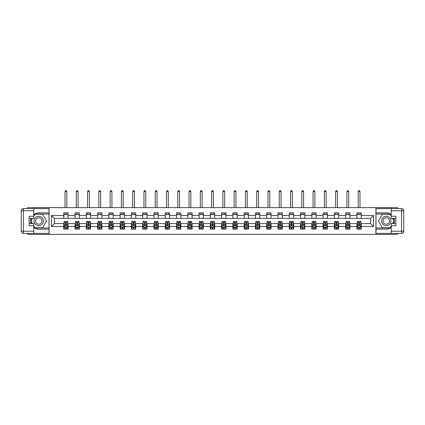 <?xml version="1.0" encoding="UTF-8"?>
<svg xmlns="http://www.w3.org/2000/svg" width="425" height="425" viewBox="0 0 425 425"><rect width="100%" height="100%" fill="white"/><g stroke="black" fill="none" stroke-linecap="round" stroke-linejoin="round"><path stroke-width="0.64" d="M27.54 233.389L27.54 234.366L397.46 234.366L397.46 233.389M397.46 208.595L397.46 207.623L375.923 207.623L375.923 234.366M375.923 207.623L27.54 207.623L27.54 208.595M49.077 234.366L49.077 207.623M361.25 215.502L361.25 212.861L356.915 212.861L356.915 215.502L349.977 215.502L349.977 212.861L345.637 212.861L345.637 215.502L338.698 215.502L338.698 212.861L334.363 212.861L334.363 215.502L327.425 215.502L327.425 212.861L323.085 212.861L323.085 215.502L316.147 215.502L316.147 212.861L311.812 212.861L311.812 215.502L304.874 215.502L304.874 212.861L300.533 212.861L300.533 215.502L293.595 215.502L293.595 212.861L289.26 212.861L289.26 215.502L282.322 215.502L282.322 212.861L277.987 212.861L277.987 215.502L271.044 215.502L271.044 212.861L266.709 212.861L266.709 215.502L259.771 215.502L259.771 212.861L255.436 212.861L255.436 215.502L248.498 215.502L248.498 212.861L244.157 212.861L244.157 215.502L237.219 215.502L237.219 212.861L232.884 212.861L232.884 215.502L225.946 215.502L225.946 212.861L221.606 212.861L221.606 215.502L214.667 215.502L214.667 212.861L210.333 212.861L210.333 215.502L203.394 215.502L203.394 212.861L199.054 212.861L199.054 215.502L192.116 215.502L192.116 212.861L187.781 212.861L187.781 215.502L180.843 215.502L180.843 212.861L176.502 212.861L176.502 215.502L169.564 215.502L169.564 212.861L165.229 212.861L165.229 215.502L158.291 215.502L158.291 212.861L153.956 212.861L153.956 215.502L147.013 215.502L147.013 212.861L142.678 212.861L142.678 215.502L135.74 215.502L135.74 212.861L131.405 212.861L131.405 215.502L124.467 215.502L124.467 212.861L120.126 212.861L120.126 215.502L113.188 215.502L113.188 212.861L108.853 212.861L108.853 215.502L101.915 215.502L101.915 212.861L97.575 212.861L97.575 215.502L90.637 215.502L90.637 212.861L86.302 212.861L86.302 215.502L79.363 215.502L79.363 212.861L75.023 212.861L75.023 215.502L68.085 215.502L68.085 212.861L63.75 212.861L63.75 215.502L51.462 215.502L51.462 226.488L54.352 223.593L63.75 223.593L63.75 229.123L68.085 229.123L68.085 223.593L75.023 223.593L75.023 229.123L79.363 229.123L79.363 223.593L86.302 223.593L86.302 229.123L90.637 229.123L90.637 223.593L97.575 223.593L97.575 229.123L101.915 229.123L101.915 223.593L108.853 223.593L108.853 229.123L113.188 229.123L113.188 223.593L120.126 223.593L120.126 229.123L124.467 229.123L124.467 223.593L131.405 223.593L131.405 229.123L135.74 229.123L135.74 223.593L142.678 223.593L142.678 229.123L147.013 229.123L147.013 223.593L153.956 223.593L153.956 229.123L158.291 229.123L158.291 223.593L165.229 223.593L165.229 229.123L169.564 229.123L169.564 223.593L176.502 223.593L176.502 229.123L180.843 229.123L180.843 223.593L187.781 223.593L187.781 229.123L192.116 229.123L192.116 223.593L199.054 223.593L199.054 229.123L203.394 229.123L203.394 223.593L210.333 223.593L210.333 229.123L214.667 229.123L214.667 223.593L221.606 223.593L221.606 229.123L225.946 229.123L225.946 223.593L232.884 223.593L232.884 229.123L237.219 229.123L237.219 223.593L244.157 223.593L244.157 229.123L248.498 229.123L248.498 223.593L255.436 223.593L255.436 229.123L259.771 229.123L259.771 223.593L266.709 223.593L266.709 229.123L271.044 229.123L271.044 223.593L277.987 223.593L277.987 229.123L282.322 229.123L282.322 223.593L289.26 223.593L289.26 229.123L293.595 229.123L293.595 223.593L300.533 223.593L300.533 229.123L304.874 229.123L304.874 223.593L311.812 223.593L311.812 229.123L316.147 229.123L316.147 223.593L323.085 223.593L323.085 229.123L327.425 229.123L327.425 223.593L334.363 223.593L334.363 229.123L338.698 229.123L338.698 223.593L345.637 223.593L345.637 229.123L349.977 229.123L349.977 223.593L356.915 223.593L356.915 229.123L361.25 229.123L361.25 223.593L370.648 223.593L370.648 218.392L361.25 218.392L361.25 215.502L373.538 215.502L373.538 226.488L361.25 226.488M356.915 226.488L349.977 226.488M345.637 226.488L338.698 226.488M334.363 226.488L327.425 226.488M323.085 226.488L316.147 226.488M311.812 226.488L304.874 226.488M300.533 226.488L293.595 226.488M289.26 226.488L282.322 226.488M277.987 226.488L271.044 226.488M266.709 226.488L259.771 226.488M255.436 226.488L248.498 226.488M244.157 226.488L237.219 226.488M232.884 226.488L225.946 226.488M221.606 226.488L214.667 226.488M210.333 226.488L203.394 226.488M199.054 226.488L192.116 226.488M187.781 226.488L180.843 226.488M176.502 226.488L169.564 226.488M165.229 226.488L158.291 226.488M153.956 226.488L147.013 226.488M142.678 226.488L135.74 226.488M131.405 226.488L124.467 226.488M120.126 226.488L113.188 226.488M108.853 226.488L101.915 226.488M97.575 226.488L90.637 226.488M86.302 226.488L79.363 226.488M75.023 226.488L68.085 226.488M63.75 226.488L51.462 226.488M356.915 215.502L356.915 218.392L349.977 218.392L349.977 215.502M345.637 215.502L345.637 218.392L338.698 218.392L338.698 215.502M334.363 215.502L334.363 218.392L327.425 218.392L327.425 215.502M323.085 215.502L323.085 218.392L316.147 218.392L316.147 215.502M311.812 215.502L311.812 218.392L304.874 218.392L304.874 215.502M300.533 215.502L300.533 218.392L293.595 218.392L293.595 215.502M289.26 215.502L289.26 218.392L282.322 218.392L282.322 215.502M277.987 215.502L277.987 218.392L271.044 218.392L271.044 215.502M266.709 215.502L266.709 218.392L259.771 218.392L259.771 215.502M255.436 215.502L255.436 218.392L248.498 218.392L248.498 215.502M244.157 215.502L244.157 218.392L237.219 218.392L237.219 215.502M232.884 215.502L232.884 218.392L225.946 218.392L225.946 215.502M221.606 215.502L221.606 218.392L214.667 218.392L214.667 215.502M210.333 215.502L210.333 218.392L203.394 218.392L203.394 215.502M199.054 215.502L199.054 218.392L192.116 218.392L192.116 215.502M187.781 215.502L187.781 218.392L180.843 218.392L180.843 215.502M176.502 215.502L176.502 218.392L169.564 218.392L169.564 215.502M165.229 215.502L165.229 218.392L158.291 218.392L158.291 215.502M153.956 215.502L153.956 218.392L147.013 218.392L147.013 215.502M142.678 215.502L142.678 218.392L135.74 218.392L135.74 215.502M131.405 215.502L131.405 218.392L124.467 218.392L124.467 215.502M120.126 215.502L120.126 218.392L113.188 218.392L113.188 215.502M108.853 215.502L108.853 218.392L101.915 218.392L101.915 215.502M97.575 215.502L97.575 218.392L90.637 218.392L90.637 215.502M86.302 215.502L86.302 218.392L79.363 218.392L79.363 215.502M75.023 215.502L75.023 218.392L68.085 218.392L68.085 215.502M63.75 215.502L63.75 218.392L54.352 218.392L51.462 215.502M54.352 218.392L54.352 223.593M373.538 226.488L370.648 223.593M370.648 218.392L373.538 215.502M63.75 214.667L68.085 214.667M63.75 218.317L68.085 218.317M63.75 223.667L64.111 223.667M65.487 223.667L66.353 223.667M67.724 223.667L68.085 223.667M63.75 227.317L64.111 227.317M65.487 227.317L66.353 227.317M67.724 227.317L68.085 227.317M75.023 223.667L75.384 223.667M76.76 223.667L77.626 223.667M79.002 223.667L79.363 223.667M75.023 227.317L75.384 227.317M76.76 227.317L77.626 227.317M79.002 227.317L79.363 227.317M75.023 214.667L79.363 214.667M75.023 218.317L79.363 218.317M86.302 223.667L86.663 223.667M88.033 223.667L88.905 223.667M90.275 223.667L90.637 223.667M86.302 227.317L86.663 227.317M88.033 227.317L88.905 227.317M90.275 227.317L90.637 227.317M86.302 214.667L90.637 214.667M86.302 218.317L90.637 218.317M97.575 223.667L97.936 223.667M99.312 223.667L100.178 223.667M101.554 223.667L101.915 223.667M97.575 227.317L97.936 227.317M99.312 227.317L100.178 227.317M101.554 227.317L101.915 227.317M97.575 214.667L101.915 214.667M97.575 218.317L101.915 218.317M108.853 223.667L109.214 223.667M110.585 223.667L111.456 223.667M112.827 223.667L113.188 223.667M108.853 227.317L109.214 227.317M110.585 227.317L111.456 227.317M112.827 227.317L113.188 227.317M108.853 214.667L113.188 214.667M108.853 218.317L113.188 218.317M120.126 223.667L120.488 223.667M121.863 223.667L122.729 223.667M124.105 223.667L124.467 223.667M120.126 227.317L120.488 227.317M121.863 227.317L122.729 227.317M124.105 227.317L124.467 227.317M120.126 214.667L124.467 214.667M120.126 218.317L124.467 218.317M131.405 223.667L131.766 223.667M133.137 223.667L134.002 223.667M135.378 223.667L135.74 223.667M131.405 227.317L131.766 227.317M133.137 227.317L134.002 227.317M135.378 227.317L135.74 227.317M131.405 214.667L135.74 214.667M131.405 218.317L135.74 218.317M142.678 223.667L143.039 223.667M144.415 223.667L145.281 223.667M146.652 223.667L147.013 223.667M142.678 227.317L143.039 227.317M144.415 227.317L145.281 227.317M146.652 227.317L147.013 227.317M142.678 214.667L147.013 214.667M142.678 218.317L147.013 218.317M153.956 223.667L154.317 223.667M155.688 223.667L156.554 223.667M157.93 223.667L158.291 223.667M153.956 227.317L154.317 227.317M155.688 227.317L156.554 227.317M157.93 227.317L158.291 227.317M153.956 214.667L158.291 214.667M153.956 218.317L158.291 218.317M165.229 223.667L165.591 223.667M166.967 223.667L167.833 223.667M169.203 223.667L169.564 223.667M165.229 227.317L165.591 227.317M166.967 227.317L167.833 227.317M169.203 227.317L169.564 227.317M165.229 214.667L169.564 214.667M165.229 218.317L169.564 218.317M176.502 223.667L176.869 223.667M178.24 223.667L179.106 223.667M180.482 223.667L180.843 223.667M176.502 227.317L176.869 227.317M178.24 227.317L179.106 227.317M180.482 227.317L180.843 227.317M176.502 214.667L180.843 214.667M176.502 218.317L180.843 218.317M187.781 223.667L188.142 223.667M189.513 223.667L190.384 223.667M191.755 223.667L192.116 223.667M187.781 227.317L188.142 227.317M189.513 227.317L190.384 227.317M191.755 227.317L192.116 227.317M187.781 214.667L192.116 214.667M187.781 218.317L192.116 218.317M199.054 223.667L199.415 223.667M200.791 223.667L201.657 223.667M203.033 223.667L203.394 223.667M199.054 227.317L199.415 227.317M200.791 227.317L201.657 227.317M203.033 227.317L203.394 227.317M199.054 214.667L203.394 214.667M199.054 218.317L203.394 218.317M210.333 223.667L210.694 223.667M212.064 223.667L212.936 223.667M214.306 223.667L214.667 223.667M210.333 227.317L210.694 227.317M212.064 227.317L212.936 227.317M214.306 227.317L214.667 227.317M210.333 214.667L214.667 214.667M210.333 218.317L214.667 218.317M221.606 223.667L221.967 223.667M223.343 223.667L224.209 223.667M225.585 223.667L225.946 223.667M221.606 227.317L221.967 227.317M223.343 227.317L224.209 227.317M225.585 227.317L225.946 227.317M221.606 214.667L225.946 214.667M221.606 218.317L225.946 218.317M232.884 223.667L233.245 223.667M234.616 223.667L235.487 223.667M236.858 223.667L237.219 223.667M232.884 227.317L233.245 227.317M234.616 227.317L235.487 227.317M236.858 227.317L237.219 227.317M232.884 214.667L237.219 214.667M232.884 218.317L237.219 218.317M244.157 223.667L244.518 223.667M245.894 223.667L246.76 223.667M248.131 223.667L248.498 223.667M244.157 227.317L244.518 227.317M245.894 227.317L246.76 227.317M248.131 227.317L248.498 227.317M244.157 214.667L248.498 214.667M244.157 218.317L248.498 218.317M255.436 223.667L255.797 223.667M257.168 223.667L258.033 223.667M259.409 223.667L259.771 223.667M255.436 227.317L255.797 227.317M257.168 227.317L258.033 227.317M259.409 227.317L259.771 227.317M255.436 214.667L259.771 214.667M255.436 218.317L259.771 218.317M266.709 223.667L267.07 223.667M268.446 223.667L269.312 223.667M270.683 223.667L271.044 223.667M266.709 227.317L267.07 227.317M268.446 227.317L269.312 227.317M270.683 227.317L271.044 227.317M266.709 214.667L271.044 214.667M266.709 218.317L271.044 218.317M277.987 223.667L278.348 223.667M279.719 223.667L280.585 223.667M281.961 223.667L282.322 223.667M277.987 227.317L278.348 227.317M279.719 227.317L280.585 227.317M281.961 227.317L282.322 227.317M277.987 214.667L282.322 214.667M277.987 218.317L282.322 218.317M289.26 223.667L289.622 223.667M290.998 223.667L291.863 223.667M293.234 223.667L293.595 223.667M289.26 227.317L289.622 227.317M290.998 227.317L291.863 227.317M293.234 227.317L293.595 227.317M289.26 214.667L293.595 214.667M289.26 218.317L293.595 218.317M300.533 223.667L300.895 223.667M302.271 223.667L303.137 223.667M304.513 223.667L304.874 223.667M300.533 227.317L300.895 227.317M302.271 227.317L303.137 227.317M304.513 227.317L304.874 227.317M300.533 214.667L304.874 214.667M300.533 218.317L304.874 218.317M311.812 223.667L312.173 223.667M313.544 223.667L314.415 223.667M315.786 223.667L316.147 223.667M311.812 227.317L312.173 227.317M313.544 227.317L314.415 227.317M315.786 227.317L316.147 227.317M311.812 214.667L316.147 214.667M311.812 218.317L316.147 218.317M323.085 223.667L323.446 223.667M324.822 223.667L325.688 223.667M327.064 223.667L327.425 223.667M323.085 227.317L323.446 227.317M324.822 227.317L325.688 227.317M327.064 227.317L327.425 227.317M323.085 214.667L327.425 214.667M323.085 218.317L327.425 218.317M334.363 223.667L334.725 223.667M336.095 223.667L336.967 223.667M338.337 223.667L338.698 223.667M334.363 227.317L334.725 227.317M336.095 227.317L336.967 227.317M338.337 227.317L338.698 227.317M334.363 214.667L338.698 214.667M334.363 218.317L338.698 218.317M345.637 223.667L345.998 223.667M347.374 223.667L348.24 223.667M349.616 223.667L349.977 223.667M345.637 227.317L345.998 227.317M347.374 227.317L348.24 227.317M349.616 227.317L349.977 227.317M345.637 214.667L349.977 214.667M345.637 218.317L349.977 218.317M356.915 223.667L357.276 223.667M358.647 223.667L359.513 223.667M360.889 223.667L361.25 223.667M356.915 227.317L357.276 227.317M358.647 227.317L359.513 227.317M360.889 227.317L361.25 227.317M356.915 214.667L361.25 214.667M356.915 218.317L361.25 218.317M65.487 228.183L66.353 228.183M64.111 222.333L65.487 222.333L65.487 221.425L64.111 221.425L64.111 225.834L64.834 227.279L67.001 227.279L67.724 225.834L67.724 221.425L66.353 221.425L66.353 222.333L67.724 222.333M67.724 225.834L67.724 229.123M64.111 225.834L64.111 229.123M66.353 227.279L66.353 229.123M65.487 229.123L65.487 227.279M65.487 222.333L65.487 225.292L66.353 225.292L66.353 222.333M66.821 214.667L66.821 212.861M66.821 207.623L66.821 191.574L65.014 191.574L65.014 207.623M65.014 214.667L65.014 212.861M65.014 191.574L65.556 190.634L66.279 190.634L66.821 191.574M41.092 216.925A4.696 4.696 0 0 0 34.675 218.641A4.696 4.696 0 0 0 36.391 225.064A4.696 4.696 0 0 0 42.808 223.343A4.696 4.696 0 0 0 41.092 216.925M40.348 218.206A3.214 3.214 0 0 0 35.955 219.385A3.214 3.214 0 0 0 37.134 223.778A3.214 3.214 0 0 0 41.528 222.599A3.214 3.214 0 0 0 40.348 218.206M33.756 216.113L34.839 214.237L42.643 214.237L46.543 220.995L42.643 227.752L34.839 227.752L33.756 225.872M32.417 223.561L30.94 220.995L32.417 218.429M388.609 216.925A4.696 4.696 0 0 0 382.192 218.641A4.696 4.696 0 0 0 383.908 225.064A4.696 4.696 0 0 0 390.325 223.343A4.696 4.696 0 0 0 388.609 216.925M387.866 218.206A3.214 3.214 0 0 0 383.472 219.385A3.214 3.214 0 0 0 384.652 223.778A3.214 3.214 0 0 0 389.045 222.599A3.214 3.214 0 0 0 387.866 218.206M391.244 225.872L390.161 227.752L382.357 227.752L378.457 220.995L382.357 214.237L390.161 214.237L391.244 216.113M392.583 218.429L394.06 220.995L392.583 223.561M33.756 227.417A8.133 8.133 0 0 0 38.744 229.123L49.002 229.123L49.002 233.389L23.418 233.389A2.167 2.167 0 0 1 21.25 231.221L21.25 210.763A2.167 2.167 0 0 1 23.418 208.595L33.756 208.595L33.756 218.429L29.128 218.429M33.756 208.595L49.002 208.595L49.002 212.861L38.744 212.861A8.133 8.133 0 0 0 33.756 214.572M31.025 218.429A8.133 8.133 0 0 0 31.025 223.561M49.002 229.123L49.002 212.861M29.128 223.561L33.756 223.561L33.756 233.389M33.756 216.256L29.128 216.256L29.128 225.728L33.756 225.728M49.002 214.019L34.712 214.019L33.756 215.682M33.756 226.302L34.712 227.97L49.002 227.97M32.167 218.429L30.685 220.995L32.167 223.561M391.244 214.572A8.133 8.133 0 0 0 386.256 212.861L375.998 212.861L375.998 208.595L401.582 208.595A2.167 2.167 0 0 1 403.75 210.763L403.75 231.221A2.167 2.167 0 0 1 401.582 233.389L391.244 233.389L391.244 223.561L395.872 223.561M391.244 233.389L375.998 233.389L375.998 229.123L386.256 229.123A8.133 8.133 0 0 0 391.244 227.417M393.975 223.561A8.133 8.133 0 0 0 393.975 218.429M375.998 212.861L375.998 229.123M395.872 218.429L391.244 218.429L391.244 208.595M391.244 225.728L395.872 225.728L395.872 216.256L391.244 216.256M375.998 227.97L390.288 227.97L391.244 226.302M391.244 215.682L390.288 214.019L375.998 214.019M392.833 223.561L394.315 220.995L392.833 218.429M76.76 228.183L77.626 228.183M75.384 222.333L76.76 222.333L76.76 221.425L75.384 221.425L75.384 225.834L76.112 227.279L78.28 227.279L79.002 225.834L79.002 221.425L77.626 221.425L77.626 222.333L79.002 222.333M79.002 225.834L79.002 229.123M75.384 225.834L75.384 229.123M77.626 227.279L77.626 229.123M76.76 229.123L76.76 227.279M76.76 222.333L76.76 225.292L77.626 225.292L77.626 222.333M78.099 214.667L78.099 212.861M78.099 207.623L78.099 191.574L76.293 191.574L76.293 207.623M76.293 214.667L76.293 212.861M76.293 191.574L76.835 190.634L77.557 190.634L78.099 191.574M88.033 228.183L88.905 228.183M86.663 222.333L88.033 222.333L88.033 221.425L86.663 221.425L86.663 225.834L87.385 227.279L89.553 227.279L90.275 225.834L90.275 221.425L88.905 221.425L88.905 222.333L90.275 222.333M90.275 225.834L90.275 229.123M86.663 225.834L86.663 229.123M88.905 227.279L88.905 229.123M88.033 229.123L88.033 227.279M88.033 222.333L88.033 225.292L88.905 225.292L88.905 222.333M89.372 214.667L89.372 212.861M89.372 207.623L89.372 191.574L87.566 191.574L87.566 207.623M87.566 214.667L87.566 212.861M87.566 191.574L88.108 190.634L88.83 190.634L89.372 191.574M99.312 228.183L100.178 228.183M97.936 222.333L99.312 222.333L99.312 221.425L97.936 221.425L97.936 225.834L98.658 227.279L100.831 227.279L101.554 225.834L101.554 221.425L100.178 221.425L100.178 222.333L101.554 222.333M101.554 225.834L101.554 229.123M97.936 225.834L97.936 229.123M100.178 227.279L100.178 229.123M99.312 229.123L99.312 227.279M99.312 222.333L99.312 225.292L100.178 225.292L100.178 222.333M100.651 214.667L100.651 212.861M100.651 207.623L100.651 191.574L98.839 191.574L98.839 207.623M98.839 214.667L98.839 212.861M98.839 191.574L99.381 190.634L100.109 190.634L100.651 191.574M110.585 228.183L111.456 228.183M109.214 222.333L110.585 222.333L110.585 221.425L109.214 221.425L109.214 225.834L109.937 227.279L112.104 227.279L112.827 225.834L112.827 221.425L111.456 221.425L111.456 222.333L112.827 222.333M112.827 225.834L112.827 229.123M109.214 225.834L109.214 229.123M111.456 227.279L111.456 229.123M110.585 229.123L110.585 227.279M110.585 222.333L110.585 225.292L111.456 225.292L111.456 222.333M111.924 214.667L111.924 212.861M111.924 207.623L111.924 191.574L110.118 191.574L110.118 207.623M110.118 214.667L110.118 212.861M110.118 191.574L110.659 190.634L111.382 190.634L111.924 191.574M121.863 228.183L122.729 228.183M120.488 222.333L121.863 222.333L121.863 221.425L120.488 221.425L120.488 225.834L121.21 227.279L123.377 227.279L124.105 225.834L124.105 221.425L122.729 221.425L122.729 222.333L124.105 222.333M124.105 225.834L124.105 229.123M120.488 225.834L120.488 229.123M122.729 227.279L122.729 229.123M121.863 229.123L121.863 227.279M121.863 222.333L121.863 225.292L122.729 225.292L122.729 222.333M123.197 214.667L123.197 212.861M123.197 207.623L123.197 191.574L121.391 191.574L121.391 207.623M121.391 214.667L121.391 212.861M121.391 191.574L121.933 190.634L122.655 190.634L123.197 191.574M133.137 228.183L134.002 228.183M131.766 222.333L133.137 222.333L133.137 221.425L131.766 221.425L131.766 225.834L132.488 227.279L134.656 227.279L135.378 225.834L135.378 221.425L134.002 221.425L134.002 222.333L135.378 222.333M135.378 225.834L135.378 229.123M131.766 225.834L131.766 229.123M134.002 227.279L134.002 229.123M133.137 229.123L133.137 227.279M133.137 222.333L133.137 225.292L134.002 225.292L134.002 222.333M134.475 214.667L134.475 212.861M134.475 207.623L134.475 191.574L132.669 191.574L132.669 207.623M132.669 214.667L132.669 212.861M132.669 191.574L133.211 190.634L133.933 190.634L134.475 191.574M144.415 228.183L145.281 228.183M143.039 222.333L144.415 222.333L144.415 221.425L143.039 221.425L143.039 225.834L143.762 227.279L145.929 227.279L146.652 225.834L146.652 221.425L145.281 221.425L145.281 222.333L146.652 222.333M146.652 225.834L146.652 229.123M143.039 225.834L143.039 229.123M145.281 227.279L145.281 229.123M144.415 229.123L144.415 227.279M144.415 222.333L144.415 225.292L145.281 225.292L145.281 222.333M145.748 214.667L145.748 212.861M145.748 207.623L145.748 191.574L143.942 191.574L143.942 207.623M143.942 214.667L143.942 212.861M143.942 191.574L144.484 190.634L145.207 190.634L145.748 191.574M155.688 228.183L156.554 228.183M154.317 222.333L155.688 222.333L155.688 221.425L154.317 221.425L154.317 225.834L155.04 227.279L157.208 227.279L157.93 225.834L157.93 221.425L156.554 221.425L156.554 222.333L157.93 222.333M157.93 225.834L157.93 229.123M154.317 225.834L154.317 229.123M156.554 227.279L156.554 229.123M155.688 229.123L155.688 227.279M155.688 222.333L155.688 225.292L156.554 225.292L156.554 222.333M157.027 214.667L157.027 212.861M157.027 207.623L157.027 191.574L155.221 191.574L155.221 207.623M155.221 214.667L155.221 212.861M155.221 191.574L155.762 190.634L156.485 190.634L157.027 191.574M166.967 228.183L167.833 228.183M165.591 222.333L166.967 222.333L166.967 221.425L165.591 221.425L165.591 225.834L166.313 227.279L168.481 227.279L169.203 225.834L169.203 221.425L167.833 221.425L167.833 222.333L169.203 222.333M169.203 225.834L169.203 229.123M165.591 225.834L165.591 229.123M167.833 227.279L167.833 229.123M166.967 229.123L166.967 227.279M166.967 222.333L166.967 225.292L167.833 225.292L167.833 222.333M168.3 214.667L168.3 212.861M168.3 207.623L168.3 191.574L166.494 191.574L166.494 207.623M166.494 214.667L166.494 212.861M166.494 191.574L167.036 190.634L167.758 190.634L168.3 191.574M178.24 228.183L179.106 228.183M176.869 222.333L178.24 222.333L178.24 221.425L176.869 221.425L176.869 225.834L177.592 227.279L179.759 227.279L180.482 225.834L180.482 221.425L179.106 221.425L179.106 222.333L180.482 222.333M180.482 225.834L180.482 229.123M176.869 225.834L176.869 229.123M179.106 227.279L179.106 229.123M178.24 229.123L178.24 227.279M178.24 222.333L178.24 225.292L179.106 225.292L179.106 222.333M179.578 214.667L179.578 212.861M179.578 207.623L179.578 191.574L177.772 191.574L177.772 207.623M177.772 214.667L177.772 212.861M177.772 191.574L178.314 190.634L179.037 190.634L179.578 191.574M189.513 228.183L190.384 228.183M188.142 222.333L189.513 222.333L189.513 221.425L188.142 221.425L188.142 225.834L188.865 227.279L191.032 227.279L191.755 225.834L191.755 221.425L190.384 221.425L190.384 222.333L191.755 222.333M191.755 225.834L191.755 229.123M188.142 225.834L188.142 229.123M190.384 227.279L190.384 229.123M189.513 229.123L189.513 227.279M189.513 222.333L189.513 225.292L190.384 225.292L190.384 222.333M190.852 214.667L190.852 212.861M190.852 207.623L190.852 191.574L189.045 191.574L189.045 207.623M189.045 214.667L189.045 212.861M189.045 191.574L189.587 190.634L190.31 190.634L190.852 191.574M200.791 228.183L201.657 228.183M199.415 222.333L200.791 222.333L200.791 221.425L199.415 221.425L199.415 225.834L200.138 227.279L202.311 227.279L203.033 225.834L203.033 221.425L201.657 221.425L201.657 222.333L203.033 222.333M203.033 225.834L203.033 229.123M199.415 225.834L199.415 229.123M201.657 227.279L201.657 229.123M200.791 229.123L200.791 227.279M200.791 222.333L200.791 225.292L201.657 225.292L201.657 222.333M202.13 214.667L202.13 212.861M202.13 207.623L202.13 191.574L200.318 191.574L200.318 207.623M200.318 214.667L200.318 212.861M200.318 191.574L200.866 190.634L201.588 190.634L202.13 191.574M212.064 228.183L212.936 228.183M210.694 222.333L212.064 222.333L212.064 221.425L210.694 221.425L210.694 225.834L211.416 227.279L213.584 227.279L214.306 225.834L214.306 221.425L212.936 221.425L212.936 222.333L214.306 222.333M214.306 225.834L214.306 229.123M210.694 225.834L210.694 229.123M212.936 227.279L212.936 229.123M212.064 229.123L212.064 227.279M212.064 222.333L212.064 225.292L212.936 225.292L212.936 222.333M213.403 214.667L213.403 212.861M213.403 207.623L213.403 191.574L211.597 191.574L211.597 207.623M211.597 214.667L211.597 212.861M211.597 191.574L212.139 190.634L212.861 190.634L213.403 191.574M223.343 228.183L224.209 228.183M221.967 222.333L223.343 222.333L223.343 221.425L221.967 221.425L221.967 225.834L222.689 227.279L224.862 227.279L225.585 225.834L225.585 221.425L224.209 221.425L224.209 222.333L225.585 222.333M225.585 225.834L225.585 229.123M221.967 225.834L221.967 229.123M224.209 227.279L224.209 229.123M223.343 229.123L223.343 227.279M223.343 222.333L223.343 225.292L224.209 225.292L224.209 222.333M224.682 214.667L224.682 212.861M224.682 207.623L224.682 191.574L222.87 191.574L222.87 207.623M222.87 214.667L222.87 212.861M222.87 191.574L223.412 190.634L224.134 190.634L224.682 191.574M234.616 228.183L235.487 228.183M233.245 222.333L234.616 222.333L234.616 221.425L233.245 221.425L233.245 225.834L233.968 227.279L236.135 227.279L236.858 225.834L236.858 221.425L235.487 221.425L235.487 222.333L236.858 222.333M236.858 225.834L236.858 229.123M233.245 225.834L233.245 229.123M235.487 227.279L235.487 229.123M234.616 229.123L234.616 227.279M234.616 222.333L234.616 225.292L235.487 225.292L235.487 222.333M235.955 214.667L235.955 212.861M235.955 207.623L235.955 191.574L234.148 191.574L234.148 207.623M234.148 214.667L234.148 212.861M234.148 191.574L234.69 190.634L235.413 190.634L235.955 191.574M245.894 228.183L246.76 228.183M244.518 222.333L245.894 222.333L245.894 221.425L244.518 221.425L244.518 225.834L245.241 227.279L247.408 227.279L248.131 225.834L248.131 221.425L246.76 221.425L246.76 222.333L248.131 222.333M248.131 225.834L248.131 229.123M244.518 225.834L244.518 229.123M246.76 227.279L246.76 229.123M245.894 229.123L245.894 227.279M245.894 222.333L245.894 225.292L246.76 225.292L246.76 222.333M247.228 214.667L247.228 212.861M247.228 207.623L247.228 191.574L245.422 191.574L245.422 207.623M245.422 214.667L245.422 212.861M245.422 191.574L245.963 190.634L246.686 190.634L247.228 191.574M257.168 228.183L258.033 228.183M255.797 222.333L257.168 222.333L257.168 221.425L255.797 221.425L255.797 225.834L256.519 227.279L258.687 227.279L259.409 225.834L259.409 221.425L258.033 221.425L258.033 222.333L259.409 222.333M259.409 225.834L259.409 229.123M255.797 225.834L255.797 229.123M258.033 227.279L258.033 229.123M257.168 229.123L257.168 227.279M257.168 222.333L257.168 225.292L258.033 225.292L258.033 222.333M258.506 214.667L258.506 212.861M258.506 207.623L258.506 191.574L256.7 191.574L256.7 207.623M256.7 214.667L256.7 212.861M256.7 191.574L257.242 190.634L257.964 190.634L258.506 191.574M268.446 228.183L269.312 228.183M267.07 222.333L268.446 222.333L268.446 221.425L267.07 221.425L267.07 225.834L267.793 227.279L269.96 227.279L270.683 225.834L270.683 221.425L269.312 221.425L269.312 222.333L270.683 222.333M270.683 225.834L270.683 229.123M267.07 225.834L267.07 229.123M269.312 227.279L269.312 229.123M268.446 229.123L268.446 227.279M268.446 222.333L268.446 225.292L269.312 225.292L269.312 222.333M269.779 214.667L269.779 212.861M269.779 207.623L269.779 191.574L267.973 191.574L267.973 207.623M267.973 214.667L267.973 212.861M267.973 191.574L268.515 190.634L269.238 190.634L269.779 191.574M279.719 228.183L280.585 228.183M278.348 222.333L279.719 222.333L279.719 221.425L278.348 221.425L278.348 225.834L279.071 227.279L281.238 227.279L281.961 225.834L281.961 221.425L280.585 221.425L280.585 222.333L281.961 222.333M281.961 225.834L281.961 229.123M278.348 225.834L278.348 229.123M280.585 227.279L280.585 229.123M279.719 229.123L279.719 227.279M279.719 222.333L279.719 225.292L280.585 225.292L280.585 222.333M281.058 214.667L281.058 212.861M281.058 207.623L281.058 191.574L279.252 191.574L279.252 207.623M279.252 214.667L279.252 212.861M279.252 191.574L279.793 190.634L280.516 190.634L281.058 191.574M290.998 228.183L291.863 228.183M289.622 222.333L290.998 222.333L290.998 221.425L289.622 221.425L289.622 225.834L290.344 227.279L292.512 227.279L293.234 225.834L293.234 221.425L291.863 221.425L291.863 222.333L293.234 222.333M293.234 225.834L293.234 229.123M289.622 225.834L289.622 229.123M291.863 227.279L291.863 229.123M290.998 229.123L290.998 227.279M290.998 222.333L290.998 225.292L291.863 225.292L291.863 222.333M292.331 214.667L292.331 212.861M292.331 207.623L292.331 191.574L290.525 191.574L290.525 207.623M290.525 214.667L290.525 212.861M290.525 191.574L291.067 190.634L291.789 190.634L292.331 191.574M302.271 228.183L303.137 228.183M300.895 222.333L302.271 222.333L302.271 221.425L300.895 221.425L300.895 225.834L301.623 227.279L303.79 227.279L304.513 225.834L304.513 221.425L303.137 221.425L303.137 222.333L304.513 222.333M304.513 225.834L304.513 229.123M300.895 225.834L300.895 229.123M303.137 227.279L303.137 229.123M302.271 229.123L302.271 227.279M302.271 222.333L302.271 225.292L303.137 225.292L303.137 222.333M303.609 214.667L303.609 212.861M303.609 207.623L303.609 191.574L301.803 191.574L301.803 207.623M301.803 214.667L301.803 212.861M301.803 191.574L302.345 190.634L303.067 190.634L303.609 191.574M313.544 228.183L314.415 228.183M312.173 222.333L313.544 222.333L313.544 221.425L312.173 221.425L312.173 225.834L312.896 227.279L315.063 227.279L315.786 225.834L315.786 221.425L314.415 221.425L314.415 222.333L315.786 222.333M315.786 225.834L315.786 229.123M312.173 225.834L312.173 229.123M314.415 227.279L314.415 229.123M313.544 229.123L313.544 227.279M313.544 222.333L313.544 225.292L314.415 225.292L314.415 222.333M314.882 214.667L314.882 212.861M314.882 207.623L314.882 191.574L313.076 191.574L313.076 207.623M313.076 214.667L313.076 212.861M313.076 191.574L313.618 190.634L314.341 190.634L314.882 191.574M324.822 228.183L325.688 228.183M323.446 222.333L324.822 222.333L324.822 221.425L323.446 221.425L323.446 225.834L324.169 227.279L326.342 227.279L327.064 225.834L327.064 221.425L325.688 221.425L325.688 222.333L327.064 222.333M327.064 225.834L327.064 229.123M323.446 225.834L323.446 229.123M325.688 227.279L325.688 229.123M324.822 229.123L324.822 227.279M324.822 222.333L324.822 225.292L325.688 225.292L325.688 222.333M326.161 214.667L326.161 212.861M326.161 207.623L326.161 191.574L324.349 191.574L324.349 207.623M324.349 214.667L324.349 212.861M324.349 191.574L324.891 190.634L325.619 190.634L326.161 191.574M336.095 228.183L336.967 228.183M334.725 222.333L336.095 222.333L336.095 221.425L334.725 221.425L334.725 225.834L335.447 227.279L337.615 227.279L338.337 225.834L338.337 221.425L336.967 221.425L336.967 222.333L338.337 222.333M338.337 225.834L338.337 229.123M334.725 225.834L334.725 229.123M336.967 227.279L336.967 229.123M336.095 229.123L336.095 227.279M336.095 222.333L336.095 225.292L336.967 225.292L336.967 222.333M337.434 214.667L337.434 212.861M337.434 207.623L337.434 191.574L335.628 191.574L335.628 207.623M335.628 214.667L335.628 212.861M335.628 191.574L336.17 190.634L336.892 190.634L337.434 191.574M347.374 228.183L348.24 228.183M345.998 222.333L347.374 222.333L347.374 221.425L345.998 221.425L345.998 225.834L346.72 227.279L348.888 227.279L349.616 225.834L349.616 221.425L348.24 221.425L348.24 222.333L349.616 222.333M349.616 225.834L349.616 229.123M345.998 225.834L345.998 229.123M348.24 227.279L348.24 229.123M347.374 229.123L347.374 227.279M347.374 222.333L347.374 225.292L348.24 225.292L348.24 222.333M348.707 214.667L348.707 212.861M348.707 207.623L348.707 191.574L346.901 191.574L346.901 207.623M346.901 214.667L346.901 212.861M346.901 191.574L347.443 190.634L348.165 190.634L348.707 191.574M358.647 228.183L359.513 228.183M357.276 222.333L358.647 222.333L358.647 221.425L357.276 221.425L357.276 225.834L357.999 227.279L360.166 227.279L360.889 225.834L360.889 221.425L359.513 221.425L359.513 222.333L360.889 222.333M360.889 225.834L360.889 229.123M357.276 225.834L357.276 229.123M359.513 227.279L359.513 229.123M358.647 229.123L358.647 227.279M358.647 222.333L358.647 225.292L359.513 225.292L359.513 222.333M359.986 214.667L359.986 212.861M359.986 207.623L359.986 191.574L358.179 191.574L358.179 207.623M358.179 214.667L358.179 212.861M358.179 191.574L358.721 190.634L359.444 190.634L359.986 191.574M64.127 225.872L67.708 225.872M67.724 227.194L67.044 227.194M64.791 227.194L64.111 227.194M66.353 224.273L67.724 224.273M64.111 224.273L65.487 224.273M65.487 227.726L66.353 227.726M33.756 210.763L23.418 210.763L23.418 231.221L33.756 231.221M21.25 210.763L23.418 210.763L23.418 208.595M23.418 233.389L23.418 231.221L21.25 231.221M391.244 231.221L401.582 231.221L401.582 210.763L391.244 210.763M403.75 231.221L401.582 231.221L401.582 233.389M401.582 208.595L401.582 210.763L403.75 210.763M75.406 225.872L78.981 225.872M79.002 227.194L78.322 227.194M76.064 227.194L75.384 227.194M77.626 224.273L79.002 224.273M75.384 224.273L76.76 224.273M76.76 227.726L77.626 227.726M86.679 225.872L90.259 225.872M90.275 227.194L89.595 227.194M87.343 227.194L86.663 227.194M88.905 224.273L90.275 224.273M86.663 224.273L88.033 224.273M88.033 227.726L88.905 227.726M97.957 225.872L101.532 225.872M101.554 227.194L100.874 227.194M98.616 227.194L97.936 227.194M100.178 224.273L101.554 224.273M97.936 224.273L99.312 224.273M99.312 227.726L100.178 227.726M109.23 225.872L112.811 225.872M112.827 227.194L112.147 227.194M109.894 227.194L109.214 227.194M111.456 224.273L112.827 224.273M109.214 224.273L110.585 224.273M110.585 227.726L111.456 227.726M120.509 225.872L124.084 225.872M124.105 227.194L123.425 227.194M121.168 227.194L120.488 227.194M122.729 224.273L124.105 224.273M120.488 224.273L121.863 224.273M121.863 227.726L122.729 227.726M131.782 225.872L135.363 225.872M135.378 227.194L134.698 227.194M132.446 227.194L131.766 227.194M134.002 224.273L135.378 224.273M131.766 224.273L133.137 224.273M133.137 227.726L134.002 227.726M143.06 225.872L146.636 225.872M146.652 227.194L145.977 227.194M143.719 227.194L143.039 227.194M145.281 224.273L146.652 224.273M143.039 224.273L144.415 224.273M144.415 227.726L145.281 227.726M154.333 225.872L157.909 225.872M157.93 227.194L157.25 227.194M154.998 227.194L154.317 227.194M156.554 224.273L157.93 224.273M154.317 224.273L155.688 224.273M155.688 227.726L156.554 227.726M165.607 225.872L169.187 225.872M169.203 227.194L168.523 227.194M166.271 227.194L165.591 227.194M167.833 224.273L169.203 224.273M165.591 224.273L166.967 224.273M166.967 227.726L167.833 227.726M176.885 225.872L180.46 225.872M180.482 227.194L179.802 227.194M177.544 227.194L176.869 227.194M179.106 224.273L180.482 224.273M176.869 224.273L178.24 224.273M178.24 227.726L179.106 227.726M188.158 225.872L191.739 225.872M191.755 227.194L191.075 227.194M188.822 227.194L188.142 227.194M190.384 224.273L191.755 224.273M188.142 224.273L189.513 224.273M189.513 227.726L190.384 227.726M199.437 225.872L203.012 225.872M203.033 227.194L202.353 227.194M200.095 227.194L199.415 227.194M201.657 224.273L203.033 224.273M199.415 224.273L200.791 224.273M200.791 227.726L201.657 227.726M210.71 225.872L214.29 225.872M214.306 227.194L213.626 227.194M211.374 227.194L210.694 227.194M212.936 224.273L214.306 224.273M210.694 224.273L212.064 224.273M212.064 227.726L212.936 227.726M221.988 225.872L225.563 225.872M225.585 227.194L224.905 227.194M222.647 227.194L221.967 227.194M224.209 224.273L225.585 224.273M221.967 224.273L223.343 224.273M223.343 227.726L224.209 227.726M233.261 225.872L236.842 225.872M236.858 227.194L236.178 227.194M233.925 227.194L233.245 227.194M235.487 224.273L236.858 224.273M233.245 224.273L234.616 224.273M234.616 227.726L235.487 227.726M244.54 225.872L248.115 225.872M248.131 227.194L247.456 227.194M245.198 227.194L244.518 227.194M246.76 224.273L248.131 224.273M244.518 224.273L245.894 224.273M245.894 227.726L246.76 227.726M255.813 225.872L259.393 225.872M259.409 227.194L258.729 227.194M256.477 227.194L255.797 227.194M258.033 224.273L259.409 224.273M255.797 224.273L257.168 224.273M257.168 227.726L258.033 227.726M267.091 225.872L270.667 225.872M270.683 227.194L270.002 227.194M267.75 227.194L267.07 227.194M269.312 224.273L270.683 224.273M267.07 224.273L268.446 224.273M268.446 227.726L269.312 227.726M278.364 225.872L281.94 225.872M281.961 227.194L281.281 227.194M279.023 227.194L278.348 227.194M280.585 224.273L281.961 224.273M278.348 224.273L279.719 224.273M279.719 227.726L280.585 227.726M289.638 225.872L293.218 225.872M293.234 227.194L292.554 227.194M290.302 227.194L289.622 227.194M291.863 224.273L293.234 224.273M289.622 224.273L290.998 224.273M290.998 227.726L291.863 227.726M300.916 225.872L304.491 225.872M304.513 227.194L303.832 227.194M301.575 227.194L300.895 227.194M303.137 224.273L304.513 224.273M300.895 224.273L302.271 224.273M302.271 227.726L303.137 227.726M312.189 225.872L315.77 225.872M315.786 227.194L315.106 227.194M312.853 227.194L312.173 227.194M314.415 224.273L315.786 224.273M312.173 224.273L313.544 224.273M313.544 227.726L314.415 227.726M323.467 225.872L327.043 225.872M327.064 227.194L326.384 227.194M324.126 227.194L323.446 227.194M325.688 224.273L327.064 224.273M323.446 224.273L324.822 224.273M324.822 227.726L325.688 227.726M334.741 225.872L338.321 225.872M338.337 227.194L337.657 227.194M335.405 227.194L334.725 227.194M336.967 224.273L338.337 224.273M334.725 224.273L336.095 224.273M336.095 227.726L336.967 227.726M346.019 225.872L349.594 225.872M349.616 227.194L348.936 227.194M346.678 227.194L345.998 227.194M348.24 224.273L349.616 224.273M345.998 224.273L347.374 224.273M347.374 227.726L348.24 227.726M357.292 225.872L360.873 225.872M360.889 227.194L360.209 227.194M357.956 227.194L357.276 227.194M359.513 224.273L360.889 224.273M357.276 224.273L358.647 224.273M358.647 227.726L359.513 227.726"/></g></svg>
